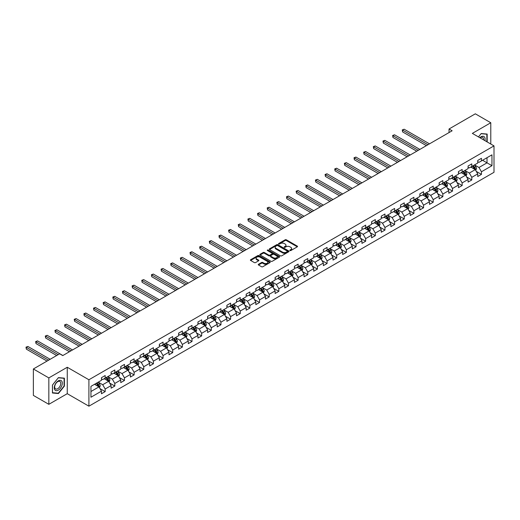 <?xml version="1.0" encoding="UTF-8"?>
<svg xmlns="http://www.w3.org/2000/svg" width="520" height="520" viewBox="0 0 520 520"><rect width="100%" height="100%" fill="white"/><g stroke="black" fill="none" stroke-linecap="round" stroke-linejoin="round"><path stroke-width="0.78" d="M289.991 250.549A0.598 0.345 0 0 0 290.836 250.549L297.291 246.825A0.858 0.494 0 0 0 297.538 246.474A0.858 0.494 0 0 0 297.291 246.123L286.358 239.817A0.858 0.494 0 0 0 285.149 239.817L278.694 243.536A0.598 0.345 0 0 0 279.546 244.03L280.384 243.549A2.75 1.586 0 0 1 284.264 243.549L285.175 244.075A2.75 1.586 0 0 1 285.981 245.193A2.75 1.586 0 0 1 285.175 246.317L284.343 246.799A0.598 0.345 0 0 0 285.194 247.286L286.026 246.805A2.75 1.586 0 0 1 289.913 246.805L290.823 247.332A2.75 1.586 0 0 1 291.629 248.456A2.75 1.586 0 0 1 290.823 249.574L289.991 250.055A0.598 0.345 0 0 0 289.991 250.549L289.991 250.055M258.499 264.277A0.858 0.494 0 0 0 258.245 264.628A0.858 0.494 0 0 0 258.499 264.979L261.56 266.747A0.858 0.494 0 0 0 262.776 266.747L269.939 262.613A0.858 0.494 0 0 0 270.192 262.262A0.858 0.494 0 0 0 269.939 261.911L259.012 255.606A0.858 0.494 0 0 0 257.797 255.606L250.633 259.74A0.858 0.494 0 0 0 250.386 260.091A0.858 0.494 0 0 0 250.633 260.442L254.339 262.581A0.858 0.494 0 0 0 255.554 262.581L258.615 260.806A0.858 0.494 0 0 0 258.869 260.455A0.858 0.494 0 0 0 258.615 260.111L256.783 259.044A2.294 1.326 0 0 1 256.106 258.108A2.294 1.326 0 0 1 257.53 256.887A2.294 1.326 0 0 1 260.033 257.173L267.221 261.326A2.294 1.326 0 0 1 267.897 262.262A2.294 1.326 0 0 1 266.481 263.49A2.294 1.326 0 0 1 263.978 263.198L262.776 262.509A0.858 0.494 0 0 0 261.56 262.509L258.499 264.277L258.499 264.979L261.56 263.224L261.56 262.509M67.262 367.263L48.834 377.904L33.371 368.973L33.371 395.401L48.834 404.326L67.262 393.685L88.907 406.185L88.907 379.756L67.262 367.263L67.262 393.685M490.782 144.027L490.782 122.746L472.355 133.387L494 145.88L88.907 379.756M490.782 122.746L475.325 113.815L449.04 128.993L449.04 132.561M33.371 368.973L59.657 353.801L62.751 355.589L452.134 130.78L449.04 128.993M280.442 255.847A0.858 0.494 0 0 0 281.658 255.847L288.821 251.713A0.858 0.494 0 0 0 289.068 251.362A0.858 0.494 0 0 0 288.821 251.011L277.894 244.706A0.858 0.494 0 0 0 276.679 244.706L269.516 248.839A0.858 0.494 0 0 0 269.262 249.191A0.858 0.494 0 0 0 269.516 249.542L280.442 255.847M267.663 250.679A0.598 0.345 0 0 1 268.268 250.764L279.37 257.173L272.214 261.3A0.858 0.494 0 0 1 271.005 261.3L260.078 254.989L260.078 254.286A0.858 0.494 0 0 0 259.825 254.638A0.858 0.494 0 0 0 260.078 254.989M260.078 254.286L263.139 252.519A0.858 0.494 0 0 1 264.355 252.519L268.788 255.08A0.858 0.494 0 0 0 270.003 255.08L272.031 253.903A0.858 0.494 0 0 0 272.285 253.552A0.858 0.494 0 0 0 272.031 253.201L267.423 250.536A0.598 0.345 0 0 1 268.268 250.049L279.377 256.464A0.858 0.494 0 0 1 279.63 256.815A0.858 0.494 0 0 1 279.377 257.166L279.377 256.464M88.907 406.185L494 172.308L494 145.88M100.009 388.635L105.177 391.612L105.177 389.006L111.111 385.58L111.111 388.187L114.823 386.041L114.823 383.435L120.757 380.01L120.757 382.616L124.469 380.471L124.469 377.865L130.41 374.439L130.41 377.046L134.121 374.901L134.121 372.294L140.055 368.869L140.055 371.475L143.767 369.33L143.767 366.724L149.702 363.298L149.702 365.904L153.413 363.766L153.413 361.16L159.354 357.728L159.354 360.334L163.066 358.196L163.066 355.589L169 352.157L169 354.763L172.712 352.625L172.712 350.019L178.646 346.587L178.646 349.193L182.358 347.054L182.358 344.448L188.299 341.016L188.299 343.623L192.004 341.484L192.004 338.878L197.944 335.446L197.944 338.052L201.656 335.913L201.656 333.307L207.591 329.875L207.591 332.481L211.302 330.343L211.302 327.736L217.243 324.305L217.243 326.911L220.948 324.772L220.948 322.166L226.889 318.734L226.889 321.341L230.6 319.202L230.6 316.596L236.535 313.17L236.535 315.776L240.247 313.632L240.247 311.025L246.181 307.6L246.181 310.206L249.893 308.061L249.893 305.454L255.833 302.029L255.833 304.636L259.545 302.49L259.545 299.884L265.48 296.459L265.48 299.065L269.191 296.92L269.191 294.314L275.125 290.888L275.125 293.495L278.837 291.35L278.837 288.743L284.778 285.317L284.778 287.924L288.483 285.779L288.483 283.173L294.424 279.747L294.424 282.353L298.136 280.209L298.136 277.602L304.07 274.177L304.07 276.783L307.781 274.638L307.781 272.031L313.722 268.606L313.722 271.213L317.428 269.067L317.428 266.461L323.369 263.036L323.369 265.642L327.08 263.497L327.08 260.891L333.015 257.465L333.015 260.072L336.726 257.927L336.726 255.32L342.661 251.894L342.661 254.501L346.372 252.356L346.372 249.75L352.313 246.324L352.313 248.931L356.025 246.792L356.025 244.179L361.959 240.754L361.959 243.36L365.671 241.222L365.671 238.615L371.605 235.183L371.605 237.79L375.317 235.651L375.317 233.044L381.257 229.613L381.257 232.219L384.963 230.081L384.963 227.474L390.904 224.042L390.904 226.649L394.615 224.51L394.615 221.904L400.55 218.472L400.55 221.078L404.261 218.94L404.261 216.333L410.202 212.901L410.202 215.508L413.907 213.369L413.907 210.763L419.848 207.331L419.848 209.937L423.56 207.799L423.56 205.192L429.494 201.76L429.494 204.367L433.206 202.228L433.206 199.622L439.14 196.196L439.14 198.803L442.851 196.658L442.851 194.051L448.793 190.625L448.793 193.232L452.504 191.087L452.504 188.481L458.438 185.055L458.438 187.661L462.15 185.517L462.15 182.91L468.084 179.484L468.084 182.091L471.796 179.946L471.796 177.339L477.737 173.914L477.737 176.52L481.449 174.375L481.449 171.769L491.959 165.698L491.959 154.843L487.012 157.703L487.012 162.845L491.959 165.698M105.177 391.612L101.465 393.757L101.465 391.151L90.948 397.222L90.948 386.366L101.465 380.296L101.465 377.689L105.177 375.544L105.177 378.151L111.111 374.725L111.111 372.119L114.823 369.974L114.823 372.58L120.757 369.154L120.757 366.548L124.469 364.403L124.469 367.01L130.41 363.584L130.41 360.978L134.121 358.832L134.121 361.439L140.055 358.013L140.055 355.407L143.767 353.262L143.767 355.869L149.702 352.443L149.702 349.837L153.413 347.698L153.413 350.304L159.354 346.873L159.354 344.266L163.066 342.128L163.066 344.734L169 341.302L169 338.696L172.712 336.557L172.712 339.163L178.646 335.731L178.646 333.125L182.358 330.986L182.358 333.593L188.299 330.161L188.299 327.555L192.004 325.416L192.004 328.022L197.944 324.591L197.944 321.984L201.656 319.846L201.656 322.452L207.591 319.02L207.591 316.413L211.302 314.275L211.302 316.882L217.243 313.45L217.243 310.843L220.948 308.704L220.948 311.311L226.889 307.879L226.889 305.272L230.6 303.134L230.6 305.74L236.535 302.315L236.535 299.709L240.247 297.564L240.247 300.17L246.181 296.745L246.181 294.138L249.893 291.993L249.893 294.6L255.833 291.174L255.833 288.567L259.545 286.423L259.545 289.029L265.48 285.603L265.48 282.997L269.191 280.852L269.191 283.459L275.125 280.033L275.125 277.427L278.837 275.281L278.837 277.888L284.778 274.463L284.778 271.856L288.483 269.711L288.483 272.317L294.424 268.892L294.424 266.286L298.136 264.141L298.136 266.747L304.07 263.322L304.07 260.715L307.781 258.57L307.781 261.177L313.722 257.751L313.722 255.144L317.428 253L317.428 255.606L323.369 252.181L323.369 249.574L327.08 247.429L327.08 250.036L333.015 246.61L333.015 244.004L336.726 241.858L336.726 244.465L342.661 241.04L342.661 238.433L346.372 236.288L346.372 238.894L352.313 235.469L352.313 232.863L356.025 230.718L356.025 233.331L361.959 229.899L361.959 227.292L365.671 225.154L365.671 227.76L371.605 224.328L371.605 221.722L375.317 219.583L375.317 222.19L381.257 218.758L381.257 216.151L384.963 214.013L384.963 216.619L390.904 213.187L390.904 210.581L394.615 208.442L394.615 211.049L400.55 207.617L400.55 205.01L404.261 202.872L404.261 205.478L410.202 202.046L410.202 199.44L413.907 197.301L413.907 199.908L419.848 196.475L419.848 193.869L423.56 191.731L423.56 194.337L429.494 190.905L429.494 188.299L433.206 186.16L433.206 188.767L439.14 185.341L439.14 182.734L442.851 180.589L442.851 183.196L448.793 179.77L448.793 177.164L452.504 175.019L452.504 177.625L458.438 174.2L458.438 171.594L462.15 169.448L462.15 172.055L468.084 168.63L468.084 166.023L471.796 163.878L471.796 166.484L477.737 163.059L477.737 160.453L481.449 158.308L481.449 160.914L491.959 154.843M104.189 378.723L108.641 381.297L102.7 384.722L98.248 382.154M101.465 378.865L102.7 379.581L105.177 378.151M102.7 384.722L105.177 389.006M108.641 381.297L111.111 385.58M113.835 373.152L118.287 375.726L112.346 379.151L107.894 376.584M111.111 373.295L112.346 374.01L114.823 372.58M112.346 379.151L114.823 383.435M118.287 375.726L120.757 380.01M123.481 367.582L127.933 370.156L121.999 373.581L117.546 371.013M120.757 367.725L121.999 368.44L124.469 367.01M121.999 373.581L124.469 377.865M127.933 370.156L130.41 374.439M133.126 362.011L137.585 364.585L131.644 368.01L127.192 365.443M130.41 362.154L131.644 362.869L134.121 361.439M131.644 368.01L134.121 372.294M137.585 364.585L140.055 368.869M142.779 356.441L147.232 359.015L141.291 362.44L136.838 359.873M140.055 356.584L141.291 357.299L143.767 355.869M141.291 362.44L143.767 366.724M147.232 359.015L149.702 363.298M152.425 350.87L156.877 353.444L150.943 356.87L146.49 354.302M149.702 351.013L150.943 351.728L153.413 350.304M150.943 356.87L153.413 361.16M156.877 353.444L159.354 357.728M162.071 345.3L166.524 347.874L160.589 351.299L156.137 348.731M159.354 345.443L160.589 346.157L163.066 344.734M160.589 351.299L163.066 355.589M166.524 347.874L169 352.157M171.724 339.736L176.176 342.303L170.235 345.728L165.782 343.161M169 339.872L170.235 340.587L172.712 339.163M170.235 345.728L172.712 350.019M176.176 342.303L178.646 346.587M181.369 334.165L185.822 336.732L179.888 340.158L175.435 337.591M178.646 334.308L179.888 335.017L182.358 333.593M179.888 340.158L182.358 344.448M185.822 336.732L188.299 341.016M191.016 328.594L195.468 331.162L189.534 334.588L185.081 332.02M188.299 328.738L189.534 329.446L192.004 328.022M189.534 334.588L192.004 338.878M195.468 331.162L197.944 335.446M200.668 323.024L205.12 325.592L199.18 329.024L194.727 326.45M197.944 323.167L199.18 323.875L201.656 322.452M199.18 329.024L201.656 333.307M205.12 325.592L207.591 329.875M210.314 317.454L214.767 320.021L208.826 323.453L204.373 320.879M207.591 317.596L208.826 318.312L211.302 316.882M208.826 323.453L211.302 327.736M214.767 320.021L217.243 324.305M219.96 311.883L224.412 314.45L218.478 317.882L214.025 315.308M217.243 312.026L218.478 312.741L220.948 311.311M218.478 317.882L220.948 322.166M224.412 314.45L226.889 318.734M229.606 306.312L234.065 308.88L228.124 312.312L223.672 309.738M226.889 306.456L228.124 307.171L230.6 305.74M228.124 312.312L230.6 316.596M234.065 308.88L236.535 313.17M239.258 300.742L243.711 303.31L237.77 306.742L233.317 304.168M236.535 300.885L237.77 301.6L240.247 300.17M237.77 306.742L240.247 311.025M243.711 303.31L246.181 307.6M248.905 295.172L253.357 297.739L247.422 301.171L242.97 298.597M246.181 295.315L247.422 296.03L249.893 294.6M247.422 301.171L249.893 305.454M253.357 297.739L255.833 302.029M258.55 289.601L263.003 292.168L257.069 295.601L252.616 293.026M255.833 289.744L257.069 290.459L259.545 289.029M257.069 295.601L259.545 299.884M263.003 292.168L265.48 296.459M268.203 284.031L272.656 286.605L266.714 290.03L262.262 287.456M265.48 284.173L266.714 284.889L269.191 283.459M266.714 290.03L269.191 294.314M272.656 286.605L275.125 290.888M277.849 278.46L282.302 281.034L276.367 284.459L271.914 281.886M275.125 278.603L276.367 279.318L278.837 277.888M276.367 284.459L278.837 288.743M282.302 281.034L284.778 285.317M287.495 272.889L291.947 275.464L286.013 278.889L281.561 276.315M284.778 273.033L286.013 273.748L288.483 272.317M286.013 278.889L288.483 283.173M291.947 275.464L294.424 279.747M297.147 267.319L301.6 269.893L295.659 273.319L291.207 270.745M294.424 267.462L295.659 268.177L298.136 266.747M295.659 273.319L298.136 277.602M301.6 269.893L304.07 274.177M306.793 261.749L311.246 264.322L305.312 267.748L300.853 265.181M304.07 261.892L305.312 262.606L307.781 261.177M305.312 267.748L307.781 272.031M311.246 264.322L313.722 268.606M316.44 256.178L320.892 258.752L314.958 262.178L310.505 259.61M313.722 256.321L314.958 257.036L317.428 255.606M314.958 262.178L317.428 266.461M320.892 258.752L323.369 263.036M326.086 250.608L330.544 253.181L324.603 256.607L320.151 254.04M323.369 250.75L324.603 251.466L327.08 250.036M324.603 256.607L327.08 260.891M330.544 253.181L333.015 257.465M335.738 245.037L340.191 247.611L334.25 251.036L329.797 248.469M333.015 245.18L334.25 245.895L336.726 244.465M334.25 251.036L336.726 255.32M340.191 247.611L342.661 251.894M345.384 239.467L349.837 242.041L343.902 245.466L339.45 242.899M342.661 239.609L343.902 240.325L346.372 238.894M343.902 245.466L346.372 249.75M349.837 242.041L352.313 246.324M355.03 233.896L359.482 236.47L353.548 239.895L349.096 237.328M352.313 234.039L353.548 234.754L356.025 233.331M353.548 239.895L356.025 244.179M359.482 236.47L361.959 240.754M364.683 228.326L369.135 230.9L363.194 234.325L358.741 231.758M361.959 228.469L363.194 229.183L365.671 227.76M363.194 234.325L365.671 238.615M369.135 230.9L371.605 235.183M374.329 222.755L378.781 225.329L372.847 228.755L368.394 226.187M371.605 222.898L372.847 223.613L375.317 222.19M372.847 228.755L375.317 233.044M378.781 225.329L381.257 229.613M383.975 217.191L388.427 219.758L382.493 223.184L378.04 220.617M381.257 217.334L382.493 218.042L384.963 216.619M382.493 223.184L384.963 227.474M388.427 219.758L390.904 224.042M393.627 211.62L398.079 214.188L392.138 217.614L387.686 215.046M390.904 211.764L392.138 212.472L394.615 211.049M392.138 217.614L394.615 221.904M398.079 214.188L400.55 218.472M403.273 206.05L407.726 208.618L401.791 212.05L397.332 209.475M400.55 206.193L401.791 206.901L404.261 205.478M401.791 212.05L404.261 216.333M407.726 208.618L410.202 212.901M412.919 200.48L417.372 203.047L411.437 206.479L406.985 203.905M410.202 200.623L411.437 201.338L413.907 199.908M411.437 206.479L413.907 210.763M417.372 203.047L419.848 207.331M422.565 194.909L427.024 197.477L421.083 200.909L416.631 198.334M419.848 195.052L421.083 195.767L423.56 194.337M421.083 200.909L423.56 205.192M427.024 197.477L429.494 201.76M432.218 189.339L436.67 191.906L430.729 195.338L426.276 192.764M429.494 189.482L430.729 190.197L433.206 188.767M430.729 195.338L433.206 199.622M436.67 191.906L439.14 196.196M441.863 183.768L446.316 186.336L440.382 189.768L435.929 187.194M439.14 183.911L440.382 184.626L442.851 183.196M440.382 189.768L442.851 194.051M446.316 186.336L448.793 190.625M451.51 178.197L455.962 180.765L450.028 184.197L445.575 181.623M448.793 178.341L450.028 179.056L452.504 177.625M450.028 184.197L452.504 188.481M455.962 180.765L458.438 185.055M461.162 172.627L465.615 175.194L459.674 178.627L455.221 176.053M458.438 172.77L459.674 173.485L462.15 172.055M459.674 178.627L462.15 182.91M465.615 175.194L468.084 179.484M470.808 167.056L475.26 169.624L469.326 173.056L464.874 170.482M468.084 167.2L469.326 167.915L471.796 166.484M469.326 173.056L471.796 177.339M475.26 169.624L477.737 173.914M482.56 160.27L487.012 162.845L478.972 167.486L474.519 164.912M477.737 161.629L478.972 162.344L481.449 160.914M478.972 167.486L481.449 171.769M48.834 377.904L48.834 404.326M90.948 391.508L98.989 386.867L94.536 384.293M98.989 386.867L101.465 391.151M476.281 171.392L481.449 174.375M466.635 176.963L471.796 179.946M456.982 182.533L462.15 185.517M447.337 188.103L452.504 191.087M437.691 193.674L442.851 196.658M428.044 199.244L433.206 202.228M418.392 204.815L423.56 207.799M408.746 210.386L413.907 213.369M399.1 215.956L404.261 218.94M389.447 221.526L394.615 224.51M379.801 227.097L384.963 230.081M370.156 232.667L375.317 235.651M360.503 238.238L365.671 241.222M350.857 243.808L356.025 246.792M341.211 249.379L346.372 252.356M331.565 254.95L336.726 257.927M321.913 260.52L327.08 263.497M312.267 266.091L317.428 269.067M302.62 271.661L307.781 274.638M292.968 277.231L298.136 280.209M283.322 282.796L288.483 285.779M273.676 288.366L278.837 291.35M264.024 293.937L269.191 296.92M254.378 299.507L259.545 302.49M244.732 305.078L249.893 308.061M235.086 310.648L240.247 313.632M225.433 316.219L230.6 319.202M215.787 321.789L220.948 324.772M206.141 327.36L211.302 330.343M196.489 332.93L201.656 335.913M186.843 338.5L192.004 341.484M177.197 344.071L182.358 347.054M167.544 349.642L172.712 352.625M157.898 355.212L163.066 358.196M148.252 360.782L153.413 363.766M138.606 366.353L143.767 369.33M128.953 371.924L134.121 374.901M119.308 377.494L124.469 380.471M109.662 383.065L114.823 386.041M487.168 141.934L487.168 134.069L481.195 133.536L478.478 136.923M52.449 393.003L58.422 393.536L64.389 386.113L64.389 378.157L58.422 377.624L52.449 385.047L52.449 393.003M57.791 393.172L58.422 393.536M290.225 250.633L290.823 250.289A2.75 1.586 0 0 0 291.629 249.171L291.629 248.456M285.981 245.193L285.981 245.908A2.75 1.586 0 0 1 285.175 247.033L284.583 247.37M297.291 246.123L297.291 246.825L286.358 240.526A0.858 0.494 0 0 0 285.149 240.526L278.935 244.114M288.808 251.719L277.894 245.421A0.858 0.494 0 0 0 276.679 245.421L269.529 249.548L269.516 248.839M287.3 251.608A0.598 0.345 0 0 0 287.3 251.114L277.713 245.583A0.598 0.345 0 0 0 276.861 245.583L275.977 246.09A2.75 1.586 0 0 0 275.178 247.208A2.75 1.586 0 0 0 275.977 248.333L282.536 252.116A2.75 1.586 0 0 0 286.423 252.116L287.3 251.608L287.3 252.323A0.598 0.345 0 0 0 287.476 252.077L287.476 251.362M275.178 247.208L275.178 247.923A2.75 1.586 0 0 0 275.977 249.047L275.977 248.333M287.3 252.323L286.423 252.831A2.75 1.586 0 0 1 282.536 252.831L275.977 249.047M260.084 254.995L263.139 253.233L263.139 252.519M272.285 253.552L272.285 254.267A0.858 0.494 0 0 1 272.031 254.618L270.003 255.794A0.858 0.494 0 0 1 268.788 255.794L264.355 253.233A0.858 0.494 0 0 0 263.139 253.233M273.383 257.731A2.294 1.326 0 0 0 275.886 258.017A2.294 1.326 0 0 0 277.303 256.796A2.294 1.326 0 0 0 276.633 255.859L274.099 254.397A0.858 0.494 0 0 0 272.883 254.397L270.849 255.567A0.858 0.494 0 0 0 270.601 255.918A0.858 0.494 0 0 0 270.849 256.269L273.383 257.731L273.383 258.447A2.294 1.326 0 0 0 275.886 258.733A2.294 1.326 0 0 0 277.303 257.511L277.303 256.796M270.601 255.918L270.601 256.633A0.858 0.494 0 0 0 270.849 256.984L270.849 256.269M273.383 258.447L270.849 256.984M267.897 262.262L267.897 262.977A2.294 1.326 0 0 1 266.481 264.199A2.294 1.326 0 0 1 263.978 263.913L262.776 263.224A0.858 0.494 0 0 0 261.56 263.224M256.106 258.108L256.106 258.824A2.294 1.326 0 0 0 256.783 259.76L256.783 259.044M258.615 260.111L258.615 260.806L256.783 259.76M269.925 262.62L259.012 256.321A0.858 0.494 0 0 0 257.797 256.321L250.647 260.449L250.633 259.74M475.748 170.475L476.482 168.623A2.321 1.339 -120 0 0 475.748 166.647L474.468 164.944M472.245 167.889L471.374 166.725M429.494 143.845L404.157 129.22L402.61 130.111L402.61 131.898L426.4 145.633M472.55 166.049L473.831 167.752A2.321 1.339 60 0 1 474.494 169.15L475.235 168.721A2.321 1.339 -120 0 0 474.572 167.323L473.291 165.62M472.713 165.958L474.13 167.85A1.183 0.683 60 0 1 474.344 168.207L475.235 168.721M402.61 131.898L402.272 129.916L427.947 144.742M402.272 129.916L404.157 129.22M486.473 134.004L486.856 134.225L486.856 141.758M478.491 136.929L481.072 133.712L486.856 134.225M484.9 140.627A5.688 3.283 120 0 0 483.918 136.494A5.688 3.283 120 0 0 479.843 137.709M483.529 139.834A4.303 2.483 120 0 0 482.664 137.365A4.303 2.483 120 0 0 480.097 137.852M58.298 390.15A5.688 3.283 120 0 0 62.316 383.188A5.688 3.283 120 0 0 58.298 380.868A5.688 3.283 120 0 0 54.275 387.829A5.688 3.283 120 0 0 58.298 390.15M57.733 388.7A4.303 2.483 120 0 0 60.541 384.904A4.303 2.483 120 0 0 59.884 381.453A4.303 2.483 120 0 0 57.733 381.667A4.303 2.483 120 0 0 54.919 385.463A4.303 2.483 120 0 0 55.582 388.908A4.303 2.483 120 0 0 57.733 388.7M52.514 384.988L58.298 377.8L64.077 378.313L64.077 386.022L58.298 393.218L52.514 392.704L52.501 384.982M63.694 378.092L64.077 378.313M466.102 176.046L466.837 174.194A2.321 1.339 -120 0 0 466.096 172.218L464.822 170.514M462.599 173.453L461.728 172.296M419.848 149.416L394.511 134.791L392.964 135.681L392.964 137.469L416.754 151.203M462.904 171.619L464.178 173.322A2.321 1.339 60 0 1 464.841 174.72L465.589 174.291A2.321 1.339 -120 0 0 464.925 172.894L463.645 171.191M463.067 171.529L464.484 173.414A1.183 0.683 60 0 1 464.698 173.778L465.589 174.291M392.964 137.469L392.62 135.486L418.301 150.312M392.62 135.486L394.511 134.791M456.456 181.617L457.191 179.758A2.321 1.339 -120 0 0 456.45 177.788L455.175 176.085M452.946 179.023L452.082 177.866M410.196 154.986L384.859 140.361L383.312 141.251L383.312 143.039L407.108 156.774M453.258 177.19L454.532 178.893A2.321 1.339 60 0 1 455.195 180.291L455.936 179.862A2.321 1.339 -120 0 0 455.273 178.464L453.999 176.761M453.414 177.099L454.831 178.984A1.183 0.683 60 0 1 455.046 179.348L455.936 179.862M383.312 143.039L382.974 141.056L408.655 155.883M382.974 141.056L384.859 140.361M446.803 187.187L447.538 185.328A2.321 1.339 -120 0 0 446.803 183.358L445.523 181.656M443.3 184.594L442.435 183.436M400.55 160.556L375.213 145.931L373.666 146.822L373.666 148.609L397.456 162.344M443.606 182.761L444.886 184.464A2.321 1.339 60 0 1 445.549 185.861L446.29 185.432A2.321 1.339 -120 0 0 445.627 184.035L444.353 182.332M443.768 182.669L445.185 184.555A1.183 0.683 60 0 1 445.4 184.919L446.29 185.432M373.666 148.609L373.328 146.627L399.003 161.453M373.328 146.627L375.213 145.931M437.157 192.758L437.892 190.899A2.321 1.339 -120 0 0 437.151 188.929L435.877 187.226M433.654 190.164L432.783 189.007M390.904 166.127L365.567 151.502L364.019 152.392L364.019 154.18L387.81 167.915M433.959 188.331L435.234 190.034A2.321 1.339 60 0 1 435.897 191.425L436.644 191.003A2.321 1.339 -120 0 0 435.981 189.605L434.7 187.902M434.122 188.24L435.539 190.125A1.183 0.683 60 0 1 435.754 190.489L436.644 191.003M364.019 154.18L363.682 152.198L389.356 167.018M363.682 152.198L365.567 151.502M427.512 198.322L428.246 196.469A2.321 1.339 -120 0 0 427.505 194.5L426.231 192.797M424.001 195.734L423.137 194.578M381.257 171.697L355.914 157.073L354.374 157.963L354.374 159.751L378.163 173.485M424.313 193.901L425.588 195.605A2.321 1.339 60 0 1 426.25 196.995L426.991 196.573A2.321 1.339 -120 0 0 426.329 195.175L425.054 193.472M424.476 193.804L425.887 195.696A1.183 0.683 60 0 1 426.101 196.053L426.991 196.573M354.374 159.751L354.029 157.768L379.71 172.588M354.029 157.768L355.914 157.073M417.859 203.892L418.6 202.04A2.321 1.339 -120 0 0 417.859 200.07L416.579 198.361M414.356 201.305L413.491 200.148M371.605 177.268L346.268 162.637L344.721 163.534L344.721 165.315L368.518 179.056M414.661 199.472L415.942 201.175A2.321 1.339 60 0 1 416.604 202.566L417.346 202.137A2.321 1.339 -120 0 0 416.683 200.746L415.409 199.043M414.824 199.375L416.24 201.266A1.183 0.683 60 0 1 416.455 201.624L417.346 202.137M344.721 165.315L344.383 163.339L370.058 178.159M344.383 163.339L346.268 162.637M408.213 209.463L408.947 207.61A2.321 1.339 -120 0 0 408.207 205.641L406.933 203.931M404.709 206.875L403.839 205.719M361.959 182.839L336.622 168.207L335.075 169.104L335.075 170.885L358.865 184.626M405.015 205.042L406.296 206.745A2.321 1.339 60 0 1 406.959 208.136L407.7 207.708A2.321 1.339 -120 0 0 407.037 206.317L405.756 204.614M405.178 204.945L406.594 206.837A1.183 0.683 60 0 1 406.809 207.194L407.7 207.708M335.075 170.885L334.737 168.909L360.412 183.729M334.737 168.909L336.622 168.207M398.567 215.033L399.301 213.181A2.321 1.339 -120 0 0 398.56 211.211L397.287 209.502M395.057 212.446L394.193 211.289M352.313 188.409L326.976 173.778L325.429 174.675L325.429 176.456L349.219 190.197M395.369 210.613L396.643 212.316A2.321 1.339 60 0 1 397.306 213.707L398.047 213.278A2.321 1.339 -120 0 0 397.384 211.887L396.11 210.184M395.531 210.516L396.949 212.407A1.183 0.683 60 0 1 397.163 212.764L398.047 213.278M325.429 176.456L325.084 174.473L350.766 189.3M325.084 174.473L326.976 173.778M388.915 220.603L389.656 218.751A2.321 1.339 -120 0 0 388.915 216.781L387.641 215.072M385.411 218.017L384.547 216.859M342.661 193.98L317.324 179.348L315.776 180.245L315.776 182.026L339.573 195.767M385.723 216.183L386.997 217.886A2.321 1.339 60 0 1 387.66 219.278L388.401 218.849A2.321 1.339 -120 0 0 387.738 217.458L386.464 215.755M385.879 216.086L387.296 217.978A1.183 0.683 60 0 1 387.51 218.335L388.401 218.849M315.776 182.026L315.439 180.044L341.12 194.87M315.439 180.044L317.324 179.348M379.269 226.174L380.003 224.322A2.321 1.339 -120 0 0 379.269 222.346L377.988 220.643M375.765 223.587L374.894 222.43M333.015 199.55L307.678 184.919L306.131 185.816L306.131 187.597L329.921 201.338M376.071 221.754L377.351 223.457A2.321 1.339 60 0 1 378.014 224.848L378.755 224.419A2.321 1.339 -120 0 0 378.092 223.028L376.812 221.325M376.233 221.656L377.65 223.548A1.183 0.683 60 0 1 377.865 223.906L378.755 224.419M306.131 187.597L305.793 185.614L331.468 200.441M305.793 185.614L307.678 184.919M369.623 231.744L370.357 229.892A2.321 1.339 -120 0 0 369.616 227.916L368.342 226.213M366.119 229.158L365.248 228M323.369 205.12L298.031 190.489L296.485 191.386L296.485 193.167L320.275 206.901M366.425 227.325L367.699 229.028A2.321 1.339 60 0 1 368.362 230.419L369.109 229.989A2.321 1.339 -120 0 0 368.446 228.599L367.166 226.895M366.587 227.227L368.004 229.119A1.183 0.683 60 0 1 368.219 229.476L369.109 229.989M296.485 193.167L296.14 191.185L321.822 206.011M296.14 191.185L298.031 190.489M359.976 237.315L360.711 235.463A2.321 1.339 -120 0 0 359.97 233.487L358.696 231.784M356.466 234.728L355.602 233.571M313.716 210.691L288.379 196.06L286.832 196.957L286.832 198.738L310.628 212.472M356.779 232.895L358.053 234.598A2.321 1.339 60 0 1 358.716 235.989L359.457 235.56A2.321 1.339 -120 0 0 358.793 234.169L357.519 232.466M356.935 232.797L358.351 234.689A1.183 0.683 60 0 1 358.566 235.047L359.457 235.56M286.832 198.738L286.494 196.755L312.175 211.582M286.494 196.755L288.379 196.06M350.324 242.886L351.059 241.033A2.321 1.339 -120 0 0 350.324 239.057L349.043 237.354M346.821 240.299L345.956 239.142M304.07 216.261L278.733 201.63L277.186 202.52L277.186 204.308L300.976 218.042M347.126 238.459L348.406 240.169A2.321 1.339 60 0 1 349.07 241.56L349.81 241.131A2.321 1.339 -120 0 0 349.147 239.739L347.874 238.036M347.288 238.368L348.706 240.26A1.183 0.683 60 0 1 348.92 240.617L349.81 241.131M277.186 204.308L276.848 202.326L302.523 217.152M276.848 202.326L278.733 201.63M340.678 248.456L341.413 246.603A2.321 1.339 -120 0 0 340.672 244.628L339.397 242.925M337.175 245.869L336.303 244.712M294.424 221.832L269.087 207.201L267.54 208.091L267.54 209.879L291.33 223.613M337.48 244.03L338.754 245.739A2.321 1.339 60 0 1 339.417 247.13L340.165 246.701A2.321 1.339 -120 0 0 339.501 245.31L338.221 243.6M337.643 243.939L339.06 245.83A1.183 0.683 60 0 1 339.274 246.188L340.165 246.701M267.54 209.879L267.202 207.896L292.877 222.722M267.202 207.896L269.087 207.201M331.032 254.026L331.767 252.174A2.321 1.339 -120 0 0 331.026 250.198L329.752 248.495M327.522 251.44L326.658 250.283M284.778 227.403L259.435 212.771L257.894 213.661L257.894 215.449L281.684 229.183M327.834 249.6L329.108 251.31A2.321 1.339 60 0 1 329.771 252.701L330.512 252.272A2.321 1.339 -120 0 0 329.849 250.881L328.575 249.171M327.997 249.509L329.407 251.4A1.183 0.683 60 0 1 329.622 251.758L330.512 252.272M257.894 215.449L257.55 213.467L283.231 228.293M257.55 213.467L259.435 212.771M321.38 259.597L322.12 257.745A2.321 1.339 -120 0 0 321.38 255.769L320.099 254.066M317.876 257.01L317.012 255.853M275.125 232.973L249.789 218.342L248.242 219.232L248.242 221.019L272.038 234.754M318.182 255.171L319.462 256.874A2.321 1.339 60 0 1 320.125 258.271L320.866 257.842A2.321 1.339 -120 0 0 320.203 256.451L318.929 254.742M318.344 255.08L319.761 256.971A1.183 0.683 60 0 1 319.976 257.329L320.866 257.842M248.242 221.019L247.904 219.037L273.579 233.864M247.904 219.037L249.789 218.342M311.733 265.168L312.468 263.315A2.321 1.339 -120 0 0 311.727 261.339L310.453 259.636M308.23 262.581L307.359 261.423M265.48 238.544L240.143 223.912L238.596 224.803L238.596 226.59L262.386 240.325M308.536 260.741L309.816 262.444A2.321 1.339 60 0 1 310.479 263.842L311.22 263.413A2.321 1.339 -120 0 0 310.557 262.015L309.276 260.312M308.698 260.65L310.115 262.542A1.183 0.683 60 0 1 310.329 262.899L311.22 263.413M238.596 226.59L238.258 224.608L263.933 239.434M238.258 224.608L240.143 223.912M302.088 270.738L302.822 268.886A2.321 1.339 -120 0 0 302.081 266.909L300.807 265.207M298.578 268.151L297.713 266.994M255.833 244.108L230.497 229.483L228.95 230.373L228.95 232.161L252.739 245.895M298.889 266.312L300.163 268.014A2.321 1.339 60 0 1 300.827 269.412L301.567 268.983A2.321 1.339 -120 0 0 300.905 267.586L299.631 265.882M299.052 266.221L300.469 268.112A1.183 0.683 60 0 1 300.683 268.469L301.567 268.983M228.95 232.161L228.605 230.178L254.286 245.005M228.605 230.178L230.497 229.483M292.435 276.308L293.176 274.456A2.321 1.339 -120 0 0 292.435 272.48L291.155 270.777M288.932 273.721L288.067 272.565M246.181 249.678L220.844 235.053L219.297 235.944L219.297 237.731L243.094 251.466M289.244 271.882L290.517 273.585A2.321 1.339 60 0 1 291.181 274.983L291.922 274.553A2.321 1.339 -120 0 0 291.258 273.156L289.985 271.453M289.4 271.791L290.817 273.683A1.183 0.683 60 0 1 291.031 274.04L291.922 274.553M219.297 237.731L218.959 235.749L244.634 250.575M218.959 235.749L220.844 235.053M282.789 281.879L283.524 280.026A2.321 1.339 -120 0 0 282.789 278.05L281.508 276.347M279.286 279.292L278.414 278.135M236.535 255.249L211.198 240.624L209.651 241.514L209.651 243.302L233.441 257.036M279.591 277.453L280.872 279.156A2.321 1.339 60 0 1 281.534 280.553L282.276 280.124A2.321 1.339 -120 0 0 281.613 278.726L280.332 277.024M279.753 277.361L281.171 279.253A1.183 0.683 60 0 1 281.385 279.611L282.276 280.124M209.651 243.302L209.313 241.319L234.988 256.146M209.313 241.319L211.198 240.624M273.143 287.45L273.877 285.597A2.321 1.339 -120 0 0 273.137 283.621L271.863 281.918M269.639 284.863L268.769 283.699M226.889 260.819L201.552 246.194L200.005 247.084L200.005 248.872L223.795 262.606M269.945 283.023L271.219 284.726A2.321 1.339 60 0 1 271.882 286.124L272.63 285.695A2.321 1.339 -120 0 0 271.96 284.297L270.686 282.594M270.108 282.932L271.525 284.824A1.183 0.683 60 0 1 271.739 285.181L272.63 285.695M200.005 248.872L199.661 246.889L225.342 261.716M199.661 246.889L201.552 246.194M263.497 293.02L264.231 291.168A2.321 1.339 -120 0 0 263.49 289.192L262.217 287.489M259.987 290.427L259.123 289.269M217.237 266.389L191.9 251.764L190.353 252.655L190.353 254.442L214.149 268.177M260.299 288.594L261.573 290.297A2.321 1.339 60 0 1 262.236 291.694L262.977 291.265A2.321 1.339 -120 0 0 262.314 289.868L261.04 288.164M260.455 288.502L261.872 290.394A1.183 0.683 60 0 1 262.087 290.752L262.977 291.265M190.353 254.442L190.014 252.46L215.696 267.286M190.014 252.46L191.9 251.764M253.844 298.591L254.579 296.731A2.321 1.339 -120 0 0 253.844 294.762L252.564 293.059M250.341 295.997L249.477 294.84M207.591 271.96L182.254 257.335L180.707 258.226L180.707 260.013L204.497 273.748M250.647 294.164L251.927 295.867A2.321 1.339 60 0 1 252.59 297.264L253.331 296.836A2.321 1.339 -120 0 0 252.668 295.438L251.394 293.735M250.809 294.073L252.226 295.958A1.183 0.683 60 0 1 252.441 296.322L253.331 296.836M180.707 260.013L180.369 258.031L206.044 272.857M180.369 258.031L182.254 257.335M244.198 304.161L244.933 302.302A2.321 1.339 -120 0 0 244.192 300.333L242.918 298.63M240.695 301.567L239.824 300.411M197.944 277.531L172.608 262.906L171.061 263.796L171.061 265.584L194.85 279.318M241 299.735L242.275 301.438A2.321 1.339 60 0 1 242.938 302.835L243.685 302.406A2.321 1.339 -120 0 0 243.022 301.008L241.742 299.306M241.163 299.644L242.58 301.529A1.183 0.683 60 0 1 242.794 301.892L243.685 302.406M171.061 265.584L170.722 263.601L196.397 278.428M170.722 263.601L172.608 262.906M234.553 309.731L235.287 307.873A2.321 1.339 -120 0 0 234.546 305.903L233.272 304.2M231.042 307.138L230.178 305.981M188.299 283.101L162.955 268.476L161.415 269.367L161.415 271.154L185.205 284.889M231.355 305.305L232.629 307.008A2.321 1.339 60 0 1 233.292 308.406L234.033 307.976A2.321 1.339 -120 0 0 233.369 306.579L232.096 304.876M231.517 305.214L232.928 307.099A1.183 0.683 60 0 1 233.142 307.463L234.033 307.976M161.415 271.154L161.07 269.172L186.752 283.992M161.07 269.172L162.955 268.476M224.9 315.296L225.641 313.443A2.321 1.339 -120 0 0 224.9 311.474L223.619 309.771M221.397 312.709L220.532 311.552M178.646 288.672L153.309 274.047L151.762 274.937L151.762 276.725L175.558 290.459M221.702 310.875L222.983 312.579A2.321 1.339 60 0 1 223.645 313.969L224.386 313.547A2.321 1.339 -120 0 0 223.724 312.15L222.45 310.447M221.864 310.784L223.281 312.669A1.183 0.683 60 0 1 223.496 313.034L224.386 313.547M151.762 276.725L151.424 274.742L177.099 289.562M151.424 274.742L153.309 274.047M215.254 320.866L215.989 319.014A2.321 1.339 -120 0 0 215.248 317.044L213.974 315.341M211.75 318.279L210.88 317.122M169 294.242L143.663 279.611L142.116 280.507L142.116 282.288L165.906 296.03M212.056 316.446L213.337 318.149A2.321 1.339 60 0 1 214 319.54L214.74 319.111A2.321 1.339 -120 0 0 214.078 317.72L212.797 316.017M212.219 316.349L213.636 318.24A1.183 0.683 60 0 1 213.85 318.597L214.74 319.111M142.116 282.288L141.778 280.312L167.453 295.132M141.778 280.312L143.663 279.611M205.608 326.437L206.343 324.584A2.321 1.339 -120 0 0 205.602 322.615L204.328 320.905M202.098 323.85L201.233 322.692M159.354 299.812L134.017 285.181L132.47 286.078L132.47 287.859L156.26 301.6M202.41 322.017L203.684 323.719A2.321 1.339 60 0 1 204.347 325.111L205.088 324.682A2.321 1.339 -120 0 0 204.425 323.291L203.151 321.588M202.572 321.919L203.989 323.811A1.183 0.683 60 0 1 204.204 324.168L205.088 324.682M132.47 287.859L132.126 285.883L157.807 300.703M132.126 285.883L134.017 285.181M195.956 332.007L196.697 330.155A2.321 1.339 -120 0 0 195.956 328.185L194.675 326.476M192.452 329.42L191.588 328.263M149.702 305.383L124.365 290.752L122.817 291.649L122.817 293.43L146.614 307.171M192.764 327.587L194.038 329.29A2.321 1.339 60 0 1 194.701 330.681L195.442 330.252A2.321 1.339 -120 0 0 194.779 328.861L193.505 327.158M192.92 327.49L194.337 329.381A1.183 0.683 60 0 1 194.552 329.739L195.442 330.252M122.817 293.43L122.48 291.454L148.155 306.274M122.48 291.454L124.365 290.752M186.31 337.578L187.044 335.725A2.321 1.339 -120 0 0 186.31 333.756L185.029 332.046M182.806 334.99L181.935 333.834M140.055 310.954L114.719 296.322L113.172 297.219L113.172 299L136.962 312.741M183.112 333.157L184.392 334.861A2.321 1.339 60 0 1 185.055 336.251L185.796 335.822A2.321 1.339 -120 0 0 185.133 334.432L183.853 332.728M183.274 333.06L184.691 334.951A1.183 0.683 60 0 1 184.906 335.309L185.796 335.822M113.172 299L112.834 297.017L138.508 311.844M112.834 297.017L114.719 296.322M176.664 343.148L177.398 341.296A2.321 1.339 -120 0 0 176.657 339.32L175.383 337.616M173.16 340.561L172.289 339.404M130.41 316.524L105.073 301.892L103.526 302.789L103.526 304.57L127.316 318.312M173.466 338.728L174.739 340.431A2.321 1.339 60 0 1 175.403 341.822L176.15 341.393A2.321 1.339 -120 0 0 175.481 340.002L174.207 338.299M173.628 338.631L175.045 340.522A1.183 0.683 60 0 1 175.26 340.88L176.15 341.393M103.526 304.57L103.181 302.588L128.863 317.414M103.181 302.588L105.073 301.892M167.018 348.719L167.752 346.866A2.321 1.339 -120 0 0 167.011 344.89L165.737 343.187M163.508 346.132L162.643 344.975M120.757 322.094L95.42 307.463L93.873 308.36L93.873 310.141L117.669 323.875M163.82 344.299L165.094 346.001A2.321 1.339 60 0 1 165.756 347.393L166.498 346.964A2.321 1.339 -120 0 0 165.834 345.572L164.56 343.87M163.976 344.201L165.392 346.093A1.183 0.683 60 0 1 165.607 346.45L166.498 346.964M93.873 310.141L93.535 308.159L119.216 322.985M93.535 308.159L95.42 307.463M157.365 354.289L158.1 352.437A2.321 1.339 -120 0 0 157.365 350.46L156.084 348.757M153.862 351.702L152.997 350.545M111.111 327.665L85.774 313.034L84.227 313.931L84.227 315.712L108.017 329.446M154.167 349.869L155.448 351.572A2.321 1.339 60 0 1 156.111 352.963L156.852 352.534A2.321 1.339 -120 0 0 156.189 351.143L154.915 349.44M154.329 349.772L155.747 351.663A1.183 0.683 60 0 1 155.961 352.021L156.852 352.534M84.227 315.712L83.889 313.729L109.564 328.556M83.889 313.729L85.774 313.034M147.719 359.86L148.453 358.007A2.321 1.339 -120 0 0 147.713 356.031L146.439 354.328M144.216 357.272L143.345 356.115M101.465 333.236L76.128 318.604L74.581 319.495L74.581 321.282L98.371 335.017M144.521 355.433L145.795 357.143A2.321 1.339 60 0 1 146.458 358.534L147.206 358.104A2.321 1.339 -120 0 0 146.542 356.714L145.262 355.01M144.684 355.342L146.101 357.234A1.183 0.683 60 0 1 146.315 357.591L147.206 358.104M74.581 321.282L74.243 319.3L99.918 334.126M74.243 319.3L76.128 318.604M138.073 365.43L138.808 363.578A2.321 1.339 -120 0 0 138.066 361.601L136.792 359.899M134.563 362.843L133.698 361.686M91.819 338.806L66.475 324.175L64.935 325.065L64.935 326.853L88.725 340.587M134.875 361.004L136.149 362.713A2.321 1.339 60 0 1 136.812 364.104L137.553 363.675A2.321 1.339 -120 0 0 136.89 362.284L135.616 360.581M135.037 360.913L136.448 362.804A1.183 0.683 60 0 1 136.662 363.162L137.553 363.675M64.935 326.853L64.591 324.87L90.272 339.697M64.591 324.87L66.475 324.175M128.421 371L129.162 369.148A2.321 1.339 -120 0 0 128.421 367.172L127.14 365.469M124.917 368.413L124.052 367.257M82.166 344.376L56.83 329.745L55.282 330.636L55.282 332.423L79.079 346.157M125.223 366.574L126.503 368.284A2.321 1.339 60 0 1 127.166 369.675L127.907 369.246A2.321 1.339 -120 0 0 127.244 367.854L125.97 366.145M125.385 366.483L126.802 368.375A1.183 0.683 60 0 1 127.017 368.732L127.907 369.246M55.282 332.423L54.945 330.44L80.62 345.267M54.945 330.44L56.83 329.745M118.775 376.571L119.509 374.719A2.321 1.339 -120 0 0 118.768 372.743L117.494 371.04M115.271 373.984L114.4 372.827M72.52 349.947L47.184 335.316L45.636 336.206L45.636 337.994L69.427 351.728M115.577 372.144L116.857 373.848A2.321 1.339 60 0 1 117.52 375.245L118.261 374.816A2.321 1.339 -120 0 0 117.598 373.425L116.317 371.716M115.739 372.053L117.156 373.945A1.183 0.683 60 0 1 117.37 374.303L118.261 374.816M45.636 337.994L45.298 336.011L70.974 350.838M45.298 336.011L47.184 335.316M109.128 382.142L109.863 380.289A2.321 1.339 -120 0 0 109.122 378.313L107.848 376.61M105.619 379.554L104.754 378.397M62.875 355.518L37.538 340.886L35.99 341.776L35.99 343.564L56.686 355.518M105.931 377.715L107.205 379.418A2.321 1.339 60 0 1 107.867 380.816L108.609 380.387A2.321 1.339 -120 0 0 107.945 378.996L106.672 377.286M106.093 377.624L107.51 379.516A1.183 0.683 60 0 1 107.724 379.873L108.609 380.387M35.99 343.564L35.646 341.582L58.234 354.621M35.646 341.582L37.538 340.886M99.476 387.712L100.217 385.86A2.321 1.339 -120 0 0 99.476 383.884L98.195 382.181M95.973 385.125L95.108 383.968M50.134 359.3L27.885 346.457L26.338 347.347L26.338 349.135L47.041 361.082M96.284 383.286L97.559 384.988A2.321 1.339 60 0 1 98.222 386.386L98.963 385.957A2.321 1.339 -120 0 0 98.299 384.56L97.026 382.856M96.441 383.195L97.858 385.086A1.183 0.683 60 0 1 98.072 385.444L98.963 385.957M26.338 349.135L26 347.152L48.587 360.191M26 347.152L27.885 346.457M290.823 250.289L290.823 249.574M284.343 247.286L284.343 246.799M285.175 247.033L285.175 246.317M278.694 244.03L278.694 243.536M285.149 240.526L285.149 239.817M286.358 240.526L286.358 239.817M276.679 245.421L276.679 244.706M277.894 245.421L277.894 244.706M288.821 251.713L288.821 251.011M282.536 252.831L282.536 252.116M286.423 252.831L286.423 252.116M264.355 253.233L264.355 252.519M268.788 255.794L268.788 255.08M270.003 255.794L270.003 255.08M272.031 254.618L272.031 253.903M268.268 250.764L268.268 250.049M262.776 263.224L262.776 262.509M263.978 263.913L263.978 263.198M257.797 256.321L257.797 255.606M259.012 256.321L259.012 255.606M269.939 262.613L269.939 261.911M475.033 169.494L476.469 168.662M474.572 167.323L475.748 166.647M472.921 168.279L473.831 167.752M465.387 175.065L466.824 174.233M464.925 172.894L466.096 172.218M463.275 173.849L464.178 173.322M455.735 180.635L457.171 179.803M455.273 178.464L456.45 177.788M453.629 179.419L454.532 178.893M446.089 186.206L447.525 185.374M445.627 184.035L446.803 183.358M443.976 184.99L444.886 184.464M436.443 191.776L437.879 190.944M435.981 189.605L437.151 188.929M434.33 190.561L435.234 190.034M426.79 197.347L428.233 196.514M426.329 195.175L427.505 194.5M424.684 196.125L425.588 195.605M417.144 202.917L418.581 202.085M416.683 200.746L417.859 200.07M415.031 201.695L415.942 201.175M407.498 208.488L408.935 207.656M407.037 206.317L408.207 205.641M405.385 207.266L406.296 206.745M397.846 214.058L399.288 213.226M397.384 211.887L398.56 211.211M395.74 212.836L396.643 212.316M388.2 219.629L389.636 218.797M387.738 217.458L388.915 216.781M386.087 218.406L386.997 217.886M378.553 225.199L379.99 224.367M378.092 223.028L379.269 222.346M376.441 223.977L377.351 223.457M368.907 230.769L370.344 229.938M368.446 228.599L369.616 227.916M366.795 229.547L367.699 229.028M359.255 236.34L360.692 235.508M358.793 234.169L359.97 233.487M357.149 235.118L358.053 234.598M349.609 241.911L351.046 241.078M349.147 239.739L350.324 239.057M347.497 240.689L348.406 240.169M339.963 247.481L341.4 246.649M339.501 245.31L340.672 244.628M337.851 246.259L338.754 245.739M330.311 253.045L331.753 252.219M329.849 250.881L331.026 250.198M328.204 251.83L329.108 251.31M320.664 258.615L322.101 257.79M320.203 256.451L321.38 255.769M318.552 257.4L319.462 256.874M311.019 264.186L312.455 263.361M310.557 262.015L311.727 261.339M308.906 262.971L309.816 262.444M301.366 269.757L302.809 268.931M300.905 267.586L302.081 266.909M299.26 268.541L300.163 268.014M291.72 275.327L293.156 274.502M291.258 273.156L292.435 272.48M289.608 274.111L290.517 273.585M282.074 280.897L283.511 280.072M281.613 278.726L282.789 278.05M279.962 279.682L280.872 279.156M272.428 286.468L273.865 285.636M271.96 284.297L273.137 283.621M270.315 285.252L271.219 284.726M262.776 292.038L264.212 291.207M262.314 289.868L263.49 289.192M260.669 290.823L261.573 290.297M253.13 297.609L254.566 296.777M252.668 295.438L253.844 294.762M251.017 296.394L251.927 295.867M243.483 303.18L244.92 302.347M243.022 301.008L244.192 300.333M241.371 301.964L242.275 301.438M233.831 308.75L235.274 307.918M233.369 306.579L234.546 305.903M231.725 307.534L232.629 307.008M224.185 314.32L225.622 313.489M223.724 312.15L224.9 311.474M222.072 313.105L222.983 312.579M214.539 319.891L215.975 319.059M214.078 317.72L215.248 317.044M212.427 318.669L213.337 318.149M204.886 325.462L206.33 324.63M204.425 323.291L205.602 322.615M202.781 324.24L203.684 323.719M195.24 331.032L196.677 330.2M194.779 328.861L195.956 328.185M193.128 329.81L194.038 329.29M185.594 336.603L187.031 335.771M185.133 334.432L186.31 333.756M183.482 335.381L184.392 334.861M175.948 342.173L177.385 341.341M175.481 340.002L176.657 339.32M173.836 340.951L174.739 340.431M166.296 347.744L167.733 346.912M165.834 345.572L167.011 344.89M164.19 346.522L165.094 346.001M156.65 353.314L158.087 352.482M156.189 351.143L157.365 350.46M154.537 352.092L155.448 351.572M147.004 358.885L148.441 358.053M146.542 356.714L147.713 356.031M144.892 357.663L145.795 357.143M137.352 364.455L138.794 363.623M136.89 362.284L138.066 361.601M135.245 363.233L136.149 362.713M127.706 370.019L129.142 369.194M127.244 367.854L128.421 367.172M125.593 368.803L126.503 368.284M118.059 375.59L119.496 374.764M117.598 373.425L118.768 372.743M115.947 374.374L116.857 373.848M108.407 381.16L109.85 380.334M107.945 378.996L109.122 378.313M106.301 379.945L107.205 379.418M98.761 386.731L100.198 385.905M98.299 384.56L99.476 383.884M96.648 385.515L97.559 384.988"/></g></svg>
